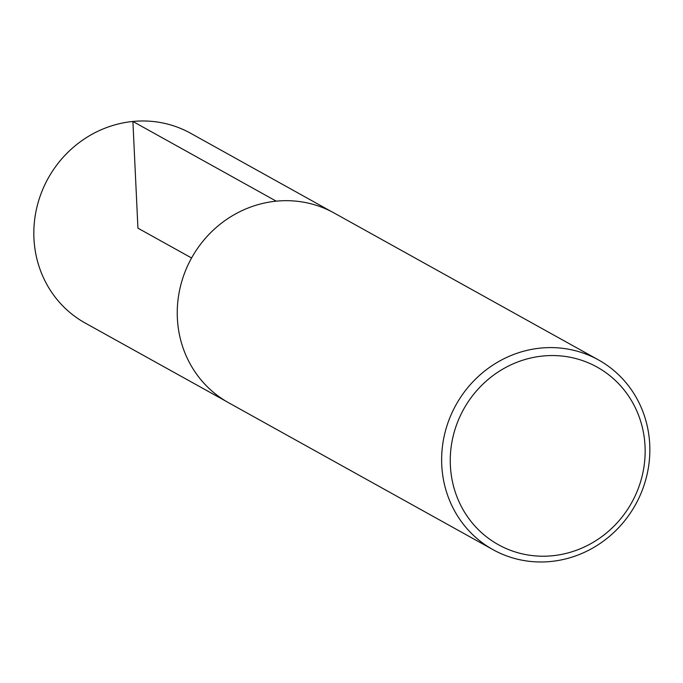 <?xml version="1.0" encoding="UTF-8"?>
<svg xmlns="http://www.w3.org/2000/svg" width="683" height="683" viewBox="0 0 683 683"><rect width="100%" height="100%" fill="white"/><g stroke="black" fill="none" stroke-linecap="round" stroke-linejoin="round"><path stroke-width="1.02" d="M542.994 356.005A101.596 96.124 -60.9 0 1 634.353 497.548A101.596 96.124 -60.9 0 1 465.772 514.103A101.596 96.124 -60.9 0 1 542.994 356.005M540.705 348.082A108.546 102.698 -60.9 0 1 598.47 359.915A108.546 102.698 -60.9 0 1 635.506 504.677A108.546 102.698 -60.9 0 1 493.015 549.67A108.546 102.698 -60.9 0 1 444.65 434.098A108.546 102.698 -60.9 0 1 540.705 348.082M493.015 549.67L228.626 402.748A108.546 102.698 -60.9 0 1 180.261 287.167A108.546 102.698 -60.9 0 1 276.316 201.161A108.546 102.698 -60.9 0 1 334.081 212.985L598.47 359.915M226.107 401.297L85.23 323.059A108.546 102.698 -60.9 0 1 36.839 207.478A108.546 102.698 -60.9 0 1 132.895 121.463A108.546 102.698 -60.9 0 1 190.677 133.296L331.52 211.619M191.59 257.986L137.932 228.165L132.895 121.463L276.256 201.169"/></g></svg>
